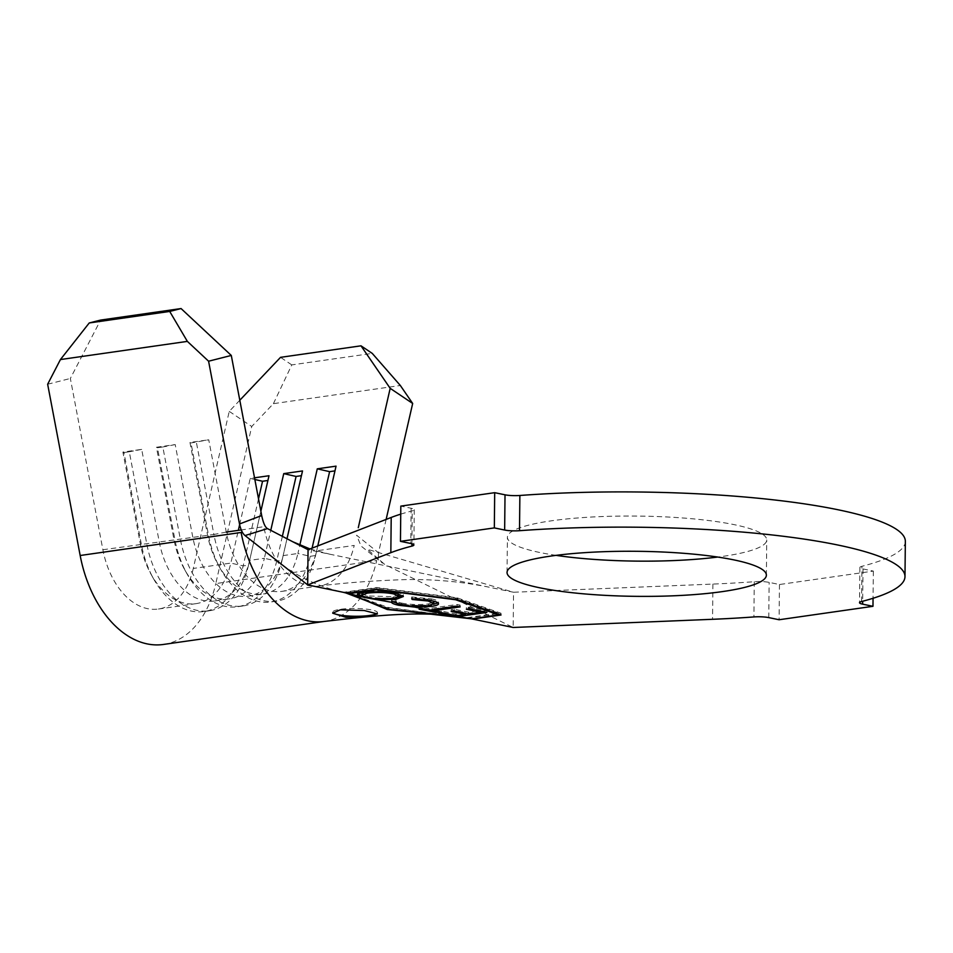 <?xml version="1.0" encoding="UTF-8"?>
<svg xmlns="http://www.w3.org/2000/svg" width="953" height="953" viewBox="0 0 953 953"><rect width="100%" height="100%" fill="white"/><g stroke="black" fill="none" stroke-linecap="round" stroke-linejoin="round"><path stroke-width="0.71" stroke-dasharray="4.76 3.57" d="M376.995 613.375A22.36 3.883 -179.4 0 0 377.448 612.6A22.36 3.883 -179.4 0 0 364.308 608.931A22.36 3.883 -179.4 0 0 340.304 609.312A22.36 3.883 -179.4 0 0 332.728 612.136A22.36 3.883 -179.4 0 0 332.883 612.6M556.064 555.361A129.668 22.527 0.6 0 1 507.413 537.242A129.668 22.527 0.6 0 1 551.287 520.838A129.668 22.527 0.6 0 1 690.52 518.611A129.668 22.527 0.6 0 1 766.736 539.958A129.668 22.527 0.6 0 1 722.862 556.361A129.668 22.527 0.6 0 1 717.716 557.052M462.3 617.21L469.674 618.509M317.778 545.938L316.67 550.798A71.546 46.709 -98.1 0 1 281.826 591.372A71.546 46.709 -98.1 0 1 226.266 532.072L208.743 439.786L190.993 442.954L189.969 442.466L208.743 439.786M239.811 400.248L229.244 411.374L193.28 568.453L230.84 563.08A71.546 46.709 -98.1 0 1 195.996 603.654A71.546 46.709 -98.1 0 1 151.146 574.445A71.546 46.709 -98.1 0 1 140.436 544.366L122.901 452.067L141.687 449.375L159.211 541.673A71.546 46.709 -98.1 0 0 214.77 600.962A71.546 46.709 -98.1 0 0 249.615 560.4L264.362 558.279A71.546 46.709 -98.1 0 1 229.518 598.853A71.546 46.709 -98.1 0 1 184.668 569.644A71.546 46.709 -98.1 0 1 173.958 539.565L156.435 447.267L175.209 444.574L192.732 536.873A71.546 46.709 -98.1 0 0 248.292 596.173A71.546 46.709 -98.1 0 0 283.136 555.599L297.896 553.49A71.546 46.709 -98.1 0 1 263.052 594.053A71.546 46.709 -98.1 0 1 218.201 564.855A71.546 46.709 -98.1 0 1 207.492 534.764L189.969 442.466M193.28 568.453A71.546 46.709 -98.1 0 1 158.436 609.027A71.546 46.709 -98.1 0 1 102.888 549.738L70.355 378.472L100.601 320.077M226.266 532.072L213.889 534.478A80.481 52.546 -98.1 0 0 276.382 601.188A80.481 52.546 -98.1 0 0 315.586 555.539L316.67 550.798L354.218 545.426A71.546 46.709 -98.1 0 1 319.374 586A71.546 46.709 -98.1 0 1 318.469 586.107A71.546 46.709 -98.1 0 1 263.814 526.699L241.24 529.939M905.35 541.411A268.293 46.602 0.6 0 1 861.917 566.308A12.52 2.18 -179.4 0 0 859.88 567.476A12.52 2.18 -179.4 0 0 863.013 568.941L873.341 571.085L779.459 584.523L769.142 582.378A12.52 2.18 -179.4 0 0 754.276 581.711A268.293 46.602 0.6 0 1 712.915 584.07L513.548 592.254L513.179 627.479L384.774 564.498L367.346 549.285L513.548 592.254L308.057 549.702M400.736 514.144A268.293 46.602 0.6 0 1 412.244 510.891A12.52 2.18 -179.4 0 0 414.269 509.724A12.52 2.18 -179.4 0 0 411.136 508.247L400.82 506.114M873.341 571.085L873.055 598.281M779.459 584.523L779.089 619.748M323.389 621.547A107.32 70.057 81.9 0 0 324.449 621.404A107.32 70.057 81.9 0 0 376.709 560.543L215.783 583.581L251.735 426.503L273.416 403.667L400.343 385.5M378.496 552.764L378.377 556.338L379.497 559.625L382.498 563.092L361.068 546.045L356.565 535.193L378.496 552.764L386.132 519.421M460.478 616.925L470.782 618.711M163.511 644.442A107.32 70.057 81.9 0 0 215.783 583.581M260.872 511.201L248.53 565.141L243.17 565.903L230.84 563.08L238.333 530.356M239.632 524.662L250.222 478.43L254.534 477.81M286.996 538.755L282.064 560.34L276.692 561.103L264.362 558.279L270.771 530.321M336.052 466.148L315.586 555.539L310.225 556.302L297.896 553.49L299.814 545.092M273.416 403.667L291.785 364.904L372.242 353.384M291.785 364.904L280.539 357.339M47.65 384.238L70.355 378.472M229.244 411.374L251.735 426.503M282.362 536.348L276.692 561.103A80.481 52.546 -98.1 0 1 237.488 606.751A80.481 52.546 -98.1 0 1 187.038 573.885A80.481 52.546 -98.1 0 1 174.995 540.041L157.459 447.743L156.435 447.267M302.518 470.937L282.064 560.34A80.481 52.546 -98.1 0 1 242.86 605.977A80.481 52.546 -98.1 0 1 180.355 539.279L162.832 446.981L157.459 447.743M175.209 444.574L162.832 446.981M258.525 498.824L243.17 565.903A80.481 52.546 -98.1 0 1 203.966 611.552A80.481 52.546 -98.1 0 1 153.504 578.685A80.481 52.546 -98.1 0 1 141.461 544.842L123.938 452.544L122.901 452.067M268.996 475.738L248.53 565.141A80.481 52.546 -98.1 0 1 209.326 610.778A80.481 52.546 -98.1 0 1 146.822 544.08L129.298 451.782L123.938 452.544M141.687 449.375L129.298 451.782M254.856 479.49L250.222 478.43M312.096 548.142L310.225 556.302A80.481 52.546 -98.1 0 1 271.021 601.951A80.481 52.546 -98.1 0 1 220.56 569.096A80.481 52.546 -98.1 0 1 208.516 535.252L190.993 442.954M102.888 549.738L213.889 534.478L196.354 442.18M369.049 601.367L387.275 607.764L432.531 613.565M387.275 607.764L387.263 608.836M467.399 618.02L501.028 613.244L457.011 597.781L376.792 587.513L343.294 592.325M376.792 587.513L376.769 589.276M457.011 597.781L456.999 599.544M501.028 613.244L501.016 614.995M467.363 617.639L498.812 613.136L455.629 597.984L376.935 587.906L345.486 592.409L388.657 607.561L467.351 618.056M498.812 613.136L498.8 614.22M455.629 597.984L455.617 599.366M388.657 607.561L388.645 609.324M376.935 587.906L376.923 589.288M465.529 613.72L455.808 615.102L438.261 611.457L441.334 611.016L455.82 614.03L465.529 612.648L451.174 609.658L454.212 609.229L468.578 612.207L480.765 610.468L466.41 607.49L469.472 607.049L486.888 610.67L486.864 612.434M486.888 610.67L481.849 611.385M480.765 611.54L466.589 613.565M455.808 615.102L455.82 614.03M438.261 611.457L438.249 612.862M441.334 611.016L441.31 612.731M465.529 612.648L465.529 613.339M451.174 609.658L451.15 611.421M454.212 609.229L454.2 610.992M468.578 612.207L468.554 613.97M480.765 610.468L480.765 611.159M466.41 607.49L466.386 609.253M469.472 607.049L469.448 608.812M430.97 609.956L419.129 607.502L422.155 607.073L428.981 608.49L457.035 604.488L460.156 605.131L432.102 609.134L432.09 609.801M432.102 609.134L438.94 610.563L438.928 612.267M438.94 610.563L435.926 610.992L435.914 611.647M435.926 610.992L432.09 610.194M419.129 607.502L419.117 609.205M422.155 607.073L422.143 608.824M428.981 608.49L428.957 610.23M457.035 604.488L457.023 606.251M460.156 605.131L460.144 606.894M433.52 604.297L431.316 604.655C419.415 605.87 408.527 605.489 398.64 603.535L398.64 604.071M398.64 603.535L396.269 602.975M392.517 601.605L391.802 599.806L391.778 601.569M391.802 599.806L396.079 600.045L396.067 601.808M401.642 604.833L401.666 603.082C397.246 602.189 395.388 601.164 396.079 600.045L395.864 602.296M401.666 603.082C409.826 604.667 418.724 604.952 428.362 603.952L428.35 605.715M428.362 603.952L434.008 601.819M433.686 601.188L428.123 599.246L428.111 600.045M428.123 599.246L412.256 597.734L412.244 598.746M412.256 597.734L411.696 596.971L411.684 598.734M411.696 596.971L431.244 598.865L431.221 600.628M431.244 598.865C436.331 599.866 438.749 600.998 438.487 602.272L438.475 603.416M438.535 603.714L438.559 601.951L437.963 602.844M398.521 597.054L396.603 597.841M396.603 597.364C384.976 598.591 374.184 598.27 364.213 596.399L364.213 596.769M364.213 596.399L362.152 595.935M357.828 594.219L357.304 593.326L364.225 590.681L364.201 592.444M364.225 590.681C375.899 589.466 386.692 589.812 396.615 591.694L396.603 593.457M396.615 591.694L403.369 594.743L402.845 595.613M398.664 593.933L393.696 592.147C385.62 590.61 376.84 590.336 367.381 591.348L362.2 592.778M361.747 593.457L367.119 595.935L393.422 596.697L398.997 594.577M367.381 591.348L367.381 592.075M367.119 595.935L367.096 597.471M393.696 592.147L393.684 592.921M393.422 596.697L393.41 598.46M754.276 581.711L753.906 616.936M712.915 584.07L712.546 619.295M411.899 543.746L412.244 510.891M411.136 508.247L410.767 543.472M861.548 601.534L861.917 566.308M863.013 568.941L862.679 601.236M768.773 617.604L769.142 582.378M332.728 612.136L332.716 613.22M507.044 572.467L507.413 537.242M248.292 596.173L263.052 594.053M281.826 591.372L319.374 586M158.436 609.027L195.996 603.654M214.77 600.962L229.518 598.853M347.5 593.183C322.459 588.263 300.064 578.328 280.325 563.366M318.469 586.107C342.889 582.938 371.658 580.77 404.775 579.615C434.437 579.055 463.563 581.795 492.129 587.822M309.999 548.952L329.476 554.146M766.379 575.183L766.736 539.958M184.668 569.644L187.038 573.885M242.86 605.977L237.488 606.751M151.146 574.445L153.504 578.685M209.326 610.778L203.966 611.552M218.201 564.855L220.56 569.096M276.382 601.188L271.021 601.951M859.88 567.476L859.511 602.701M414.269 509.724L413.9 544.949M377.448 612.6L377.436 613.935M391.492 600.426L391.469 602.177M357.304 593.326L357.28 595.077M403.357 596.507L403.369 594.743"/><path stroke-width="1.43" d="M340.292 609.813L332.728 613.22L345.879 617.294L369.871 615.936L377.424 613.935L364.296 610.539L340.292 609.813M332.883 612.6A22.36 3.883 -179.4 0 0 347.106 615.924A22.36 3.883 -179.4 0 0 369.883 615.435A22.36 3.883 -179.4 0 0 376.995 613.375M717.716 557.052A129.668 22.527 0.6 0 1 556.064 555.361M722.493 591.587A129.668 22.527 0.6 0 1 583.26 593.802A129.668 22.527 0.6 0 1 507.044 572.467A129.668 22.527 0.6 0 1 550.917 556.064A129.668 22.527 0.6 0 1 690.151 553.836A129.668 22.527 0.6 0 1 766.379 575.183A129.668 22.527 0.6 0 1 722.493 591.587M391.48 602.284L364.201 597.412L345.474 592.814L388.645 609.324L471.378 618.831L438.249 612.862L441.31 612.731L456.344 615.709L432.674 610.813L438.928 612.267L435.902 612.434L419.117 609.205L422.143 608.824L429.541 610.17L414.543 607.061L398.628 605.262C394.292 604.309 391.909 603.32 391.48 602.284L391.778 601.569L391.48 602.284M357.28 595.077L357.292 595.208C357.089 594.076 359.388 593.159 364.201 592.444C375.875 591.229 386.68 591.563 396.603 593.457L403.357 596.507L396.591 599.127L379.508 599.806M391.778 601.569L395.876 601.796M396.067 601.808L396.936 603.416L408.861 605.882L396.936 603.416M428.111 600.045L428.1 601.009L433.984 603.583L428.35 605.715L408.861 605.882M428.1 601.009L412.232 599.497L411.684 598.734L431.221 600.628C436.307 601.617 438.725 602.761 438.475 604.035C437.963 605.012 435.569 605.81 431.292 606.418L414.543 607.061M432.674 610.813L460.144 606.894L457.023 606.251L429.541 610.17M465.529 613.339L465.517 614.411L456.344 615.709M465.517 614.411L451.15 611.421L454.2 610.992L468.554 613.97L480.753 612.231L466.386 609.253L469.448 608.812L486.864 612.434L459.406 616.353M471.378 618.831L498.788 614.899L455.617 599.747L376.911 589.669L349.501 593.588M208.588 361.211L187.36 341.388L169.705 311.44L89.237 322.96L100.601 320.077L181.07 308.558L231.293 355.445L208.588 361.211L239.501 523.983L261.694 515.549L231.293 355.445M862.679 601.236L862.644 604.166L872.972 606.311L779.089 619.748L768.773 617.604A12.52 2.18 0.6 0 0 753.906 616.936A268.293 46.602 0.6 0 1 712.546 619.295L513.179 627.479L472.557 619.069L501.016 614.995L456.999 599.544L376.769 589.276L347.5 593.183L307.688 584.928L390.837 552.68A268.293 46.602 0.6 0 1 411.875 546.117L411.899 543.746M308.057 549.702L267.459 528.593L245.04 535.562L307.688 584.928L308.057 549.702L391.206 517.455A268.293 46.602 0.6 0 1 400.736 514.144M411.875 546.117A12.52 2.18 0.6 0 0 413.9 544.949A12.52 2.18 0.6 0 0 410.767 543.472L400.451 541.34L494.333 527.902L504.649 530.035L505.019 494.81A12.52 2.18 -179.4 0 0 519.873 495.477A268.293 46.602 0.6 0 1 905.35 541.411L904.981 576.636A268.293 46.602 0.6 0 1 861.548 601.534A12.52 2.18 0.6 0 0 859.511 602.701A12.52 2.18 0.6 0 0 862.644 604.166M494.333 527.902L494.69 492.677L400.82 506.114L400.451 541.34M494.69 492.677L505.019 494.81M519.873 495.477L519.504 530.702A268.293 46.602 0.6 0 1 904.981 576.636M873.055 598.281L872.972 606.311M519.504 530.702A12.52 2.18 0.6 0 1 504.649 530.035M348.321 593.35L343.318 592.325C350.823 594.16 356.422 596.125 360.139 598.234L387.263 609.527L460.478 616.925C420.595 610.408 371.17 615.972 323.389 621.547A107.32 70.057 81.9 0 1 241.109 532.465L80.171 555.504A107.32 70.057 81.9 0 0 163.511 644.442L323.913 621.487M245.04 535.562C242.586 533.585 240.728 529.725 239.501 523.983M470.782 618.711L472.557 619.069M261.694 515.549C263.29 523.042 265.208 527.39 267.459 528.593M386.132 519.421L412.673 403.464L390.182 388.347L358.28 527.712M89.237 322.96L60.432 359.555L187.36 341.388M60.432 359.555L47.65 384.238L80.171 555.504M169.705 311.44L181.07 308.558M239.811 400.248L280.539 357.339L360.996 345.82L372.242 353.384L400.343 385.5L412.673 403.464M238.333 530.356L239.632 524.662M254.534 477.81L268.996 475.738L260.872 511.201M270.771 530.321L283.744 473.629L302.518 470.937L286.996 538.755M299.814 545.092L317.278 468.828L336.052 466.148L317.778 545.938M390.182 388.347L360.996 345.82M282.362 536.348L296.073 476.452L283.744 473.629M301.434 475.678L296.073 476.452M258.525 498.824L262.551 481.253L254.856 479.49M267.912 480.479L262.551 481.253M312.096 548.142L329.607 471.652L317.278 468.828M334.968 470.889L329.607 471.652M432.531 613.565L436.736 614.101M387.263 608.836L387.263 609.527M360.139 598.234L369.049 601.367M498.8 614.22L498.788 614.899M481.849 611.385L480.765 611.54M466.589 613.565L465.529 613.72M480.765 611.159L480.753 612.231M432.09 609.801L432.078 610.861M435.914 611.647L435.902 612.434M432.09 610.194L430.97 609.956M398.64 604.071L398.628 605.262M396.269 602.975L392.517 601.605M433.984 603.583L433.686 601.188M412.244 598.746L412.232 599.497M437.963 602.844L433.52 604.297M431.304 605.167L431.292 606.418M396.603 597.841L396.591 599.127M364.213 596.769L364.201 597.412M362.152 595.935L357.828 594.219M402.845 595.613L398.521 597.054M367.381 592.075L367.37 593.1L361.723 595.22L362.771 596.34L374.029 598.675L393.41 598.46L398.973 596.34L398.664 593.933M362.2 592.778L361.723 595.22M393.684 592.921L393.672 593.91C385.596 592.373 376.828 592.099 367.37 593.1M398.973 596.34L393.672 593.91M374.029 598.675L362.771 596.34M226.266 532.072L241.24 529.939M391.206 517.455L390.837 552.68M473.367 619.236L471.866 618.938M292.69 541.721L309.999 548.952"/></g></svg>
